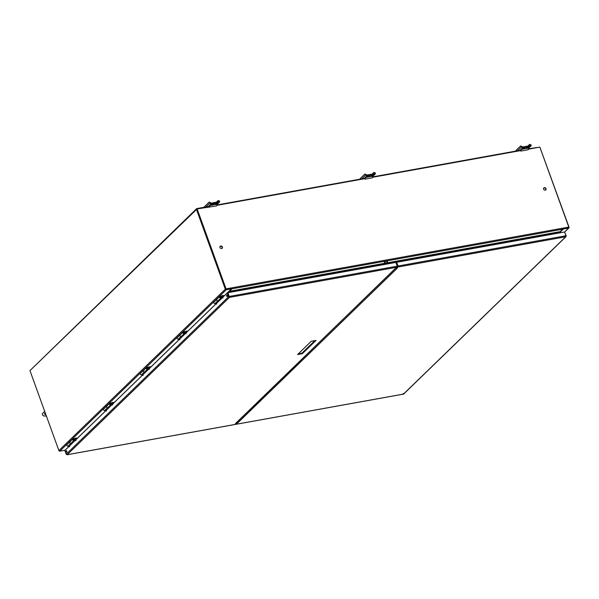<?xml version="1.0" encoding="UTF-8"?>
<svg xmlns="http://www.w3.org/2000/svg" width="599" height="599" viewBox="0 0 599 599"><rect width="100%" height="100%" fill="white"/><g stroke="black" fill="none" stroke-linecap="round" stroke-linejoin="round"><path stroke-width="0.9" d="M314.834 340.636L301.866 353.208M236.904 422.49L236.246 423.111M565.965 235.939L565.718 236.785L565.935 235.751L564.58 232.008L396.68 262.272L397.788 266.256L397.264 266.982M236.882 422.497L237.077 423.029L235.744 424.324L403.486 394.082L403.075 393.67L403.486 394.082L565.718 236.785L566.19 235.901L564.64 232.187M235.744 424.324A0.771 0.389 79.8 0 1 235.624 424.384A0.771 0.389 79.8 0 1 235.272 424.144M565.935 235.751L398.036 266.016A0.771 0.389 79.8 0 1 397.968 267.019L396.635 268.315L397.287 268.195A0.771 0.629 45.9 0 0 397.287 268.195L237.728 422.909A0.771 0.629 -134.1 0 1 236.822 422.332L395.445 268.532M403.486 394.082L403.816 393.341M398.036 266.016L396.68 262.272M237.728 422.909L237.077 423.029M396.463 267.843L396.635 268.315M73.056 439.778L73.67 439.763L73.056 439.778M71.551 442.788L71.88 443.133L70.832 443.32A0.943 0.771 -134.1 0 1 69.866 441.792L66.968 444.6A0.943 0.771 45.9 0 0 67.934 446.135L69.626 445.828M77.211 438.468L73.25 439.187A0.532 0.434 45.9 0 0 73.108 439.958A0.532 0.434 45.9 0 0 73.872 439.576L74.224 439.516A0.943 0.771 -134.1 0 1 72.861 440.198A0.943 0.771 -134.1 0 1 72.764 438.985L69.866 441.792A0.943 0.771 -134.1 0 1 70.615 441.643M75.916 439.726L74.635 439.943L71.738 442.758M71.88 443.133L75.422 440.213M74.778 440.325L74.635 439.943M109.812 404.138L110.433 404.115L109.812 404.138M108.307 407.148L108.636 407.492L107.588 407.679A0.943 0.771 -134.1 0 1 106.622 406.144L103.724 408.96A0.943 0.771 45.9 0 0 104.69 410.495L106.382 410.188M113.967 402.827L110.006 403.539A0.532 0.434 45.9 0 0 109.872 404.318A0.532 0.434 45.9 0 0 110.628 403.936L110.98 403.876A0.943 0.771 -134.1 0 1 109.624 404.557A0.943 0.771 -134.1 0 1 109.52 403.337L106.622 406.152A0.943 0.771 -134.1 0 1 107.378 406.002M112.679 404.085L111.392 404.303L108.494 407.118M108.636 407.492L112.178 404.565M111.534 404.684L111.392 404.303M146.568 368.497L147.189 368.475L146.568 368.497M145.063 371.507L145.392 371.852L144.352 372.039A0.943 0.771 -134.1 0 1 143.378 370.504L140.48 373.312A0.943 0.771 45.9 0 0 141.454 374.847L143.139 374.547M150.731 367.187L146.762 367.898A0.532 0.434 45.9 0 0 146.628 368.677A0.532 0.434 45.9 0 0 147.384 368.295L147.743 368.228A0.943 0.771 -134.1 0 1 146.381 368.917A0.943 0.771 -134.1 0 1 146.276 367.696L143.378 370.504A0.943 0.771 -134.1 0 1 144.134 370.362M149.436 368.445L148.155 368.662L145.257 371.47M145.392 371.852L148.934 368.924M148.29 369.044L148.155 368.662M183.324 332.857L183.945 332.834L183.324 332.857M181.826 335.867L182.148 336.211L181.108 336.398A0.943 0.771 -134.1 0 1 180.134 334.863L177.237 337.671A0.943 0.771 45.9 0 0 178.21 339.206L179.895 338.907M183.039 332.056L180.134 334.863A0.943 0.771 45.9 0 0 181.46 336.219L184.357 333.411A0.943 0.771 -134.1 0 1 183.039 332.056A0.943 0.771 -134.1 0 1 183.384 331.876L185.847 331.434M186.192 332.797L184.911 333.022L182.014 335.829M182.148 336.211L185.69 333.284M185.046 333.403L184.911 333.022M220.08 297.216L220.702 297.194L220.08 297.216M218.583 300.226L218.905 300.571L217.864 300.758A0.943 0.771 -134.1 0 1 216.898 299.223L214 302.031A0.943 0.771 45.9 0 0 214.966 303.566L216.651 303.259M219.796 296.408L216.898 299.223A0.943 0.771 45.9 0 0 218.216 300.578L221.113 297.77A0.943 0.771 -134.1 0 1 219.796 296.408A0.943 0.771 -134.1 0 1 220.147 296.235L222.603 295.794M222.948 297.156L221.667 297.381L218.77 300.189M218.905 300.571L222.446 297.643M221.802 297.755L221.667 297.381M298.287 353.859L302.151 353.163L315.119 340.584M216.681 303.671L216.598 304.15L216.681 303.671M179.925 339.311L179.842 339.798L179.925 339.311M143.161 374.952L143.079 375.438L143.161 374.952M106.405 410.592L106.323 411.079L106.405 410.592M69.649 446.233L69.566 446.719L69.649 446.233M66.13 451.788A0.786 0.397 79.8 0 1 66.317 450.695A0.786 0.397 79.8 0 1 66.781 451.159A0.786 0.397 79.8 0 1 66.594 452.252A0.786 0.397 79.8 0 1 66.13 451.788M226.669 296.116A0.786 0.397 79.8 0 1 226.856 295.022A0.786 0.397 79.8 0 1 227.321 295.487A0.786 0.397 79.8 0 1 227.133 296.58A0.786 0.397 79.8 0 1 226.669 296.116M66.204 454.199L64.849 450.455L227.223 293.008L228.578 296.76L66.204 454.199L67.185 454.708L66.467 454.349L67.185 454.708L234.935 424.466L395.168 268.577A0.771 0.629 45.9 0 0 395.183 268.577M75.916 440.16L75.833 440.647L75.916 440.16M112.672 404.52L112.59 404.999L112.672 404.52M149.428 368.879L149.346 369.358L149.428 368.879M186.184 333.231L186.102 333.718L186.184 333.231M222.948 297.591L222.865 298.077L222.948 297.591M395.168 268.577L397.159 267.169A0.771 0.389 -100.2 0 0 397.227 266.166L395.872 262.422L227.972 292.686L229.41 297.404L228.578 296.76L229.08 296.662L229.41 297.404L67.185 454.708M397.227 266.166L229.327 296.43L229.215 296.872L227.972 292.686M66.601 450.83A0.786 0.397 -100.2 0 0 66.811 452.02M227.141 295.157A0.786 0.397 -100.2 0 0 227.358 296.355M395.34 268.547L235.901 423.149A0.771 0.629 -134.1 0 1 235.617 423.291M229.08 296.662L227.725 292.918L227.223 293.008M297.568 354.556L302.338 353.695L316.032 340.419L311.255 341.28L297.568 354.556M302.151 353.163L302.338 353.695M387.141 260.82A1.655 0.839 -100.2 0 1 387.216 263.448A1.655 0.839 -100.2 0 1 386.969 263.575L386.22 263.717A1.655 0.839 -100.2 0 0 386.467 263.582A1.655 0.839 -100.2 0 0 386.385 260.954M384.094 261.366A1.655 0.839 79.8 0 1 384.176 263.994A1.655 0.839 79.8 0 1 383.922 264.129L384.678 263.994A1.655 0.839 79.8 0 0 384.925 263.859A1.655 0.839 79.8 0 0 384.85 261.231M528.348 148.829L539.542 147.189M209.313 206.333L196.689 208.609L30.347 370.234M520.816 150.184L372.593 176.907M365.061 178.262L216.845 204.978M196.689 208.609L196.884 209.141L29.95 370.616L58.897 450.568L225.321 289.19A0.771 0.629 45.9 0 0 226.227 289.766L59.803 451.144L65.111 450.201M564.558 232.015L568.646 228.047L563.322 229.028L562.813 228.698M568.646 228.047A0.771 0.629 45.9 0 0 569.05 227.231L539.916 147.309M563.322 229.028L560.379 231.888L560.604 232.726M229.005 292.499L228.631 291.683L231.573 288.83L226.227 289.766M222.596 295.607L223.225 295.434L222.596 295.607M185.832 331.247L186.461 331.075L185.832 331.247M149.076 366.895L149.705 366.715L149.076 366.895M112.32 402.535L112.949 402.363L112.32 402.535M75.556 438.176L76.185 438.004L75.556 438.176M222.858 295.996L223.33 295.734L222.858 295.996M59.803 451.144A0.771 0.629 -134.1 0 1 58.897 450.568M225.321 289.19L196.382 209.238M225.823 289.1L196.884 209.141L225.845 289.197L232.217 288.179A0.771 0.389 79.8 0 1 232.068 288.778L229.514 291.249L229.814 292.349M231.573 288.83L231.671 288.329A0.771 0.629 45.9 0 0 231.566 288.299M229.17 291.159A0.771 0.389 -100.2 0 0 229.252 291.72A0.771 0.629 45.9 0 0 228.99 291.339M229.252 291.72L229.507 292.409L229.252 291.72M75.826 438.565L76.298 438.311L75.826 438.565M112.582 402.925L113.054 402.663L112.582 402.925M149.338 367.284L149.817 367.022L149.338 367.284M186.102 331.636L186.574 331.382L186.102 331.636M236.5 422.572L236.882 422.505M545.644 190.025A1.408 1.146 45.9 0 0 543.712 188.034M222.019 248.36A1.408 1.146 45.9 0 0 220.088 246.369M560.409 232.756L560.11 231.656L562.663 229.185A0.771 0.389 -100.2 0 0 562.813 228.586L568.878 227.493A0.771 0.389 79.8 0 0 568.795 227.088L539.849 147.129L528.296 149.211M520.636 150.596L372.548 177.289M365.061 179.153A1.655 0.831 -100.2 0 0 365.338 177.506L372.548 176.211A1.655 0.831 -100.2 0 1 372.271 177.858L365.061 179.153L364.873 178.652L216.793 205.36M209.306 207.232A1.655 0.831 -100.2 0 0 209.583 205.584L216.793 204.281A1.655 0.831 -100.2 0 1 216.516 205.929L197.123 208.909L226.07 288.868L568.795 227.088M545.996 188.692A1.408 1.146 -134.1 0 1 543.974 189.711A1.408 1.146 -134.1 0 1 543.825 187.899A1.408 1.146 -134.1 0 1 545.996 188.692M222.371 247.028A1.408 1.146 -134.1 0 1 220.35 248.046A1.408 1.146 -134.1 0 1 220.2 246.241A1.408 1.146 -134.1 0 1 222.371 247.028M226.152 289.272A0.771 0.389 -100.2 0 0 226.07 288.868M397.811 266.375L397.302 266.465M365.794 174.856A1.056 0.861 45.9 0 0 367.037 175.649L374.794 174.249A1.056 0.861 45.9 0 0 375.341 173.133L373.926 172.392L374.704 172.924L374.592 173.688L366.835 175.088L364.903 174.024L365.794 174.856L361.646 178.876M360.209 179.138L360.254 178.532L364.903 174.024M369.059 176.196L366.76 176.825L369.456 175.679L369.059 176.196L368.857 175.634L367.105 176.361M370.459 175.941L373.035 175.035L370.459 175.941M365.338 177.506L365.091 178.068M370.691 175.717L372.488 174.938M372.136 174.129L373.926 172.392M366.214 174.459L365.682 174.549M375.236 172.826L374.704 172.924M364.873 178.652A1.093 0.547 -100.2 0 0 365.083 177.753M210.047 202.934A1.056 0.861 45.9 0 0 211.282 203.72L219.039 202.32A1.056 0.861 45.9 0 0 219.593 201.212L218.178 200.47L218.957 201.002L218.837 201.766L211.08 203.166L209.156 202.095L210.047 202.934L205.899 206.954M204.461 207.209L204.499 206.61L209.156 202.095M213.304 204.266L211.013 204.903L211.417 204.386L213.708 203.75L213.304 204.266L213.102 203.712L211.357 204.439M214.712 204.019L217.287 203.106L214.712 204.019M209.583 205.584L209.336 206.138M214.936 203.795L216.741 203.009M216.389 202.207L218.178 200.47M210.459 202.529L209.935 202.627M219.481 200.905L218.957 201.002M209.126 206.722A1.093 0.547 -100.2 0 0 209.336 205.831M521.549 146.777A1.056 0.861 45.9 0 0 522.785 147.571L530.542 146.171A1.056 0.861 45.9 0 0 531.096 145.063L529.681 144.322L530.459 144.846L530.34 145.617L522.583 147.01L520.658 145.946L521.549 146.777L517.401 150.798M515.964 151.06L516.001 150.461L520.658 145.946M524.806 148.118L522.515 148.747L525.211 147.601L524.806 148.118L524.604 147.564L522.86 148.29M526.214 147.863L528.79 146.957L526.214 147.863M520.838 149.675A1.093 0.547 -100.2 0 1 520.628 150.574L520.808 151.083L528.019 149.78A1.655 0.831 -100.2 0 0 528.296 148.133L521.085 149.436L520.838 149.99M526.439 147.646L528.243 146.86M527.891 146.059L529.681 144.322M521.961 146.381L521.437 146.478M530.984 144.756L530.459 144.846M520.808 151.083A1.655 0.831 -100.2 0 0 521.085 149.436M224.243 295.899L220.282 296.61A0.532 0.434 45.9 0 0 220.14 297.389A0.532 0.434 45.9 0 0 220.904 297.007L221.256 296.947A0.943 0.771 -134.1 0 1 221.113 297.77M223.307 295.666L224.715 295.442M187.487 331.547L183.526 332.258A0.532 0.434 45.9 0 0 183.384 333.029A0.532 0.434 45.9 0 0 184.14 332.655L184.499 332.587A0.943 0.771 -134.1 0 1 184.357 333.411M186.544 331.307L187.959 331.082M143.378 370.504A0.943 0.771 45.9 0 0 144.696 371.867L147.594 369.051M146.276 367.696A0.943 0.771 -134.1 0 1 146.628 367.516L149.091 367.075M149.787 366.947L151.203 366.723M106.622 406.152A0.943 0.771 45.9 0 0 107.94 407.507L110.837 404.699M109.52 403.337A0.943 0.771 -134.1 0 1 109.872 403.164L112.327 402.723M113.031 402.595L114.446 402.371M69.866 441.792A0.943 0.771 45.9 0 0 70.884 443.312M72.764 438.985A0.943 0.771 -134.1 0 1 73.108 438.805L75.571 438.363M76.275 438.236L77.683 438.011M565.718 236.785L397.968 267.019M70.832 443.32L67.934 446.135M107.588 407.679L104.69 410.495M144.352 372.039L141.454 374.847M181.108 336.398L178.21 339.206M217.864 300.758L214.966 303.566M397.159 267.169L229.41 297.404M560.342 231.948L563.389 228.99M231.484 288.823L224.685 295.419M216.576 303.274L187.929 331.06M179.82 338.914L151.165 366.7M143.064 374.562L114.409 402.341M106.308 410.203L77.653 437.989M69.551 445.843L65.059 450.201M227.583 292.948L228.751 291.81M229.499 291.481L384.416 263.56M385.164 263.425L386.707 263.148M387.463 263.013L560.095 231.888M560.11 231.656L387.516 262.766M386.767 262.901L385.224 263.178M384.468 263.32L229.514 291.249M562.663 229.185L232.068 288.778M364.17 178.42L367.037 175.649M372.578 176.398L374.794 174.249M374.285 173.74L374.817 173.231M372.436 174.99L372.638 175.544M208.422 206.498L211.282 203.72M216.823 204.476L219.039 202.32M218.538 201.818L219.069 201.301M216.681 203.068L216.883 203.623M519.925 150.349L522.785 147.571M528.325 148.32L530.542 146.171M530.04 145.669L530.572 145.153M528.183 146.912L528.385 147.474M403.404 394.142L235.624 424.384M403.748 393.962L566.025 236.62M234.815 424.534L67.036 454.776M564.61 232.09L568.93 227.905M375.184 174.054L372.593 176.563M219.429 202.125L216.838 204.641M530.931 145.976L528.34 148.492M44.693 411.348L42.304 413.819L42.724 415.377L44.214 416.065L46.363 415.946M44.558 413.362L44.903 414.553L45.636 413.954M74.081 440.34L71.184 443.148"/></g></svg>
